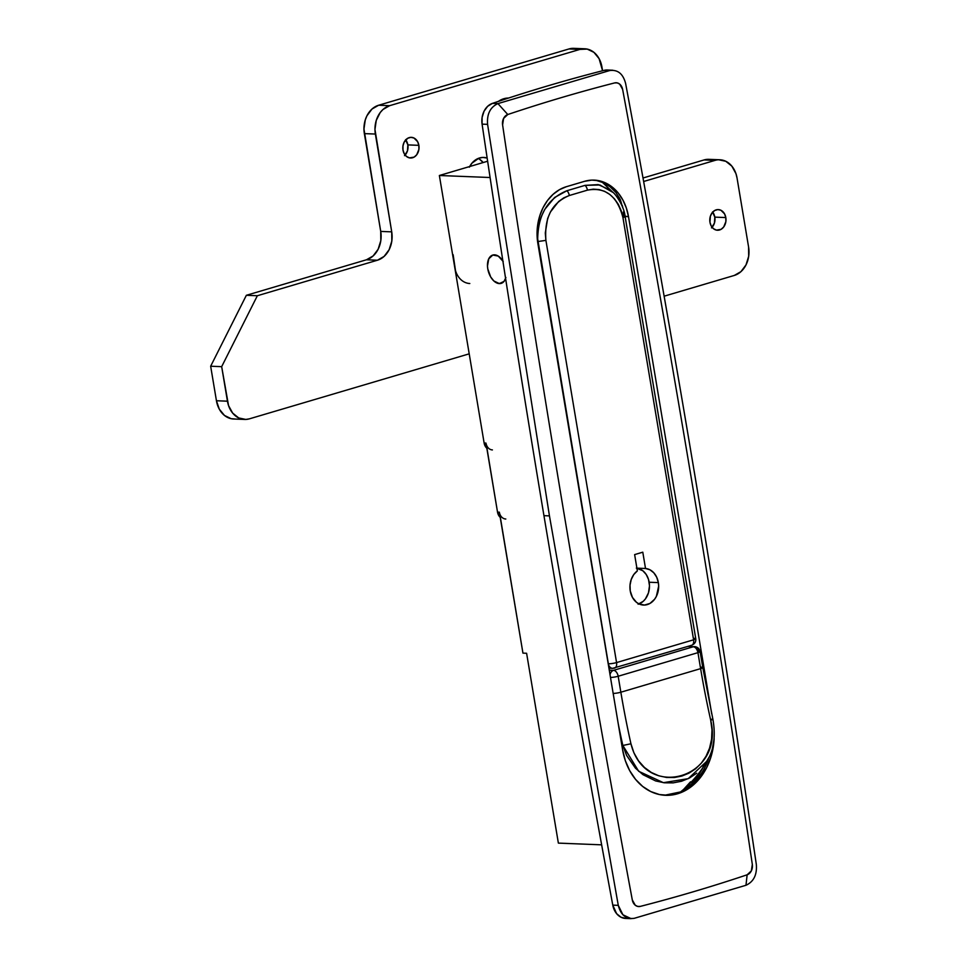 <?xml version="1.0" encoding="UTF-8"?>
<svg xmlns="http://www.w3.org/2000/svg" width="967" height="967" viewBox="0 0 967 967"><rect width="100%" height="100%" fill="white"/><g stroke="black" fill="none" stroke-linecap="round" stroke-linejoin="round"><path stroke-width="1.45" d="M505.608 278.496A14.771 8.872 73.5 0 1 501.136 283.391A14.771 8.872 73.5 0 1 487.779 268.85L490.656 276.913L493.847 280.974L499.347 283.597L504.037 281.385L505.898 277.517L504.037 281.385L501.087 283.404L497.522 283.258L493.847 280.974L490.656 276.913L487.779 268.85A14.771 8.872 73.5 0 1 492.759 255.058A14.771 8.872 73.5 0 1 502.876 260.945A14.771 8.872 73.5 0 0 492.759 255.058L492.759 255.058A14.771 8.872 73.5 0 0 487.779 268.85L487.477 266.058L487.779 268.85A14.771 8.872 73.5 0 0 501.136 283.391A14.771 8.872 73.5 0 0 505.608 278.496M752.326 864.413A8.86 6.95 -87.7 0 1 747.14 874.797L745.98 885.276C753.668 881.735 757.125 874.821 756.339 864.522C717.417 602.816 673.854 342.487 625.637 83.525C623.074 73.758 617.744 69.443 609.645 70.567L497.932 103.602L507.784 114.517A2351.647 1842.969 -87.7 0 1 614.625 82.92A8.86 6.95 -87.7 0 1 622.627 89.399A17714.122 13882.445 -87.7 0 1 752.326 864.413L751.335 870.88L747.14 874.797A2351.647 1842.969 -87.7 0 1 640.299 906.393L637.676 906.43L635.246 905.221L632.297 899.914A17714.122 13882.445 -87.7 0 1 502.598 124.9L503.589 118.433L507.784 114.517A2351.647 1842.969 -87.7 0 1 614.625 82.92L617.248 82.884L619.678 84.093L622.627 89.399A17714.122 13882.445 -87.7 0 1 752.326 864.413M612.824 70.228L607.312 70.011A17.72 13.889 92.3 0 0 604.145 70.349A2363.457 1852.228 92.3 0 0 492.433 103.384A17.72 13.889 92.3 0 0 482.086 124.139A17725.944 13891.704 92.3 0 0 543.95 515.665A17725.944 13891.704 92.3 0 0 612.776 905.124L618.276 905.354L549.449 515.882L543.95 515.665A17725.944 13891.704 92.3 0 0 612.776 905.124A17.72 13.889 92.3 0 0 625.601 918.432L631.1 918.65L622.905 914.77L618.276 905.354L612.776 905.124L616.632 913.682L621.019 917.236L626.145 918.445M596.796 180.575L603.613 182.799L609.959 186.655L615.858 192.433L620.331 199.649L622.76 207.832L620.331 199.649L615.858 192.433L609.959 186.655A47.274 37.048 92.3 0 0 593.206 180.092M613.852 668.185A5.911 3.542 -106.5 0 0 614.565 668.1A5.911 3.542 73.5 0 1 613.852 668.185A5.911 4.63 -87.7 0 1 612.655 668.342A5.911 4.63 -87.7 0 1 608.352 663.773L608.352 663.773A5.911 0.943 -9.5 0 0 616.559 662.576L545.908 240.372C544.179 217.587 551.988 202.635 569.309 195.515L587.44 190.148C605.427 186.849 617.26 195.999 622.941 217.587C625.468 216.765 625.758 216.27 623.812 216.1L628.49 216.62L711.688 713.779L628.49 216.62L626.29 207.857L622.784 199.831L618.106 192.868L612.425 187.223L605.983 183.126L598.996 180.72L591.756 180.116L584.539 181.325A47.274 37.048 -87.7 0 1 594.125 180.116A47.274 37.048 -87.7 0 1 628.49 216.62L625.105 216.487C624.174 206.019 615.23 193.702 612.74 192.167L610.25 190.04L598.198 184.612L585.059 185.362L566.94 190.717L554.611 197.498L544.759 209.392L541.206 216.777L538.752 224.827L537.447 237.399L608.352 663.773L537.7 241.569L545.908 240.372L545.291 232.999L547.636 218.53L550.416 212.003L558.648 201.487L563.773 197.86L569.309 195.515L587.44 190.148L593.218 189.157L599.008 189.556L604.605 191.333L609.814 194.452L614.444 198.815L618.276 204.255L621.152 210.613L622.941 217.587L693.593 639.803L616.559 662.576L545.908 240.372L537.7 241.569C537.41 215.714 547.165 198.767 566.94 190.717A5.911 3.542 73.5 0 1 569.309 195.515A5.911 3.542 -106.5 0 0 566.94 190.717L585.059 185.362A5.911 3.542 73.5 0 1 587.44 190.148A5.911 3.542 -106.5 0 0 585.059 185.362L599.878 184.987L613.005 192.433M584.539 181.325L566.408 186.691L559.482 189.665L553.124 194.294L547.564 200.399L543.031 207.748L539.695 216.052L537.676 224.997L537.06 234.244L537.857 243.43A47.274 37.048 -87.7 0 1 566.408 186.691L584.539 181.325M664.631 795.261A59.084 46.307 92.3 0 0 708.98 757.366L694.572 782.037L680.599 791.913L664.619 795.261M714.142 738.583A59.084 46.307 -87.7 0 1 665.55 795.309A59.084 46.307 -87.7 0 1 622.579 749.679L625.323 760.642L629.71 770.675L635.561 779.378L642.656 786.425L650.718 791.55L659.446 794.548L668.499 795.309L677.516 793.798L686.171 790.087L694.125 784.297L701.075 776.658L706.744 767.472L710.926 757.088L714.142 738.583M697.147 775.316L690.523 785.736L697.147 775.316M537.857 243.43L622.579 749.679L537.857 243.43M526.604 653.269L558.37 843.115L601.643 844.832L558.37 843.115L526.604 653.269L522.942 653.124L526.604 653.269M486.377 444.723L497.522 512.111L500.531 517.623M625.637 83.525C673.842 342.487 717.405 602.816 756.339 864.522C757.125 874.821 753.668 881.735 745.98 885.276L634.279 918.312L745.98 885.276L747.14 874.797A2351.647 1842.969 -87.7 0 1 640.299 906.393A8.86 6.95 -87.7 0 1 632.297 899.914A17714.122 13882.445 -87.7 0 1 502.598 124.9A8.86 6.95 -87.7 0 1 507.784 114.517L497.932 103.602L609.645 70.567L604.145 70.349L609.645 70.567M606.768 69.999L604.145 70.349A2363.457 1852.228 92.3 0 0 492.433 103.384L497.932 103.602L492.433 103.384L487.67 106.285L484.056 111.205L482.098 117.454L482.086 124.139L487.586 124.356C486.8 114.058 490.245 107.144 497.932 103.602C490.245 107.144 486.8 114.058 487.586 124.356L482.086 124.139A17725.944 13891.704 92.3 0 0 543.95 515.665L549.449 515.882L487.586 124.356L549.449 515.882L618.276 905.354C620.838 915.108 626.169 919.436 634.279 918.312M499.77 513.828L522.942 653.124L499.347 512.184L497.522 512.111L485.966 443.079L484.129 443.007L439.369 175.498L487.634 161.223L439.369 175.498L490.088 177.517L439.369 175.498L484.129 443.007L487.15 448.519M503.227 261.537L498.235 256.074L492.795 255.046L488.758 258.793L487.477 266.058L488.758 258.793L492.795 255.046L498.235 256.074L503.227 261.537M505.801 519.025A8.86 6.95 -87.7 0 1 499.347 512.184L497.522 512.111A8.86 6.95 92.3 0 0 500.217 517.357M492.408 449.921A8.86 6.95 -87.7 0 1 485.966 443.079L484.129 443.007A8.86 6.95 92.3 0 0 486.836 448.253M620.826 203.215L619.436 197.848M622.41 205.753L622.615 206.793M639.018 603.916A18.313 14.36 92.3 0 0 649.171 582.243L658.346 582.605A18.313 14.36 -87.7 0 1 643.563 605.064A18.313 14.36 -87.7 0 1 630.242 590.91L632.454 597.425L636.467 602.308L638.969 603.892L644.481 605.064L649.957 603.444L654.586 599.274L656.339 596.434L658.66 586.159L658.346 582.605L649.171 582.243A18.313 14.36 92.3 0 0 636.902 568.185L645.521 568.487A18.313 14.36 -87.7 0 1 658.346 582.605L656.702 577.214L653.801 572.802L649.945 569.781L645.521 568.487L642.789 552.181L634.63 554.599L637.362 570.905L633.76 574.567L631.233 579.475L630.025 585.108L630.242 590.91A18.313 14.36 -87.7 0 1 637.362 570.905L634.63 554.599L642.789 552.181L645.521 568.487L636.902 568.149M694.463 638.317A5.911 0.943 170.5 0 1 695.757 638.679A5.911 0.943 170.5 0 1 693.593 639.803A5.911 3.542 73.5 0 1 691.61 645.315A5.911 3.542 -106.5 0 0 693.593 639.803L622.941 217.587C625.468 216.765 625.758 216.27 623.812 216.1L623.195 212.063M638.111 604.23L643.26 601.281L645.412 598.911L648.47 592.844L649.486 585.797L648.519 579.463L646.222 574.495L642.801 570.723L636.346 568.125M690.897 645.4A5.911 3.542 73.5 0 0 691.61 645.315C694.777 643.962 696.155 641.75 695.757 638.679A5.911 0.943 -9.5 0 1 693.593 639.803L616.559 662.576A5.911 3.542 73.5 0 1 614.565 668.1A5.911 3.542 -106.5 0 0 616.559 662.576A5.911 0.943 170.5 0 1 608.352 663.773A5.911 4.63 92.3 0 0 612.655 668.342L608.944 668.197M688.105 646.355L693.315 646.754C695.599 647.189 697.134 649.159 697.944 652.652L700.616 668.632A590.861 354.671 -106.5 0 0 710.697 720.173C724.839 778.254 645.327 801.764 630.943 743.768A590.861 354.671 73.5 0 1 620.85 692.215A5.911 0.943 170.5 0 1 613.163 693.424A5.911 0.943 -9.5 0 0 620.85 692.215L700.616 668.632A590.861 354.671 -106.5 0 0 710.697 720.173L711.99 729.747L711.591 739.223L709.548 748.204L706.031 756.279L701.268 763.205L695.527 768.85L688.963 773.153L681.856 776.054L674.313 777.516L666.565 777.456L658.817 775.8L651.323 772.476L644.433 767.46L638.498 760.824L633.905 752.785L630.943 743.768A590.861 354.671 73.5 0 1 620.85 692.215L618.179 676.247L697.944 652.652L700.616 668.632L620.85 692.215L618.179 676.247L697.944 652.652C700.471 651.831 700.761 651.335 698.803 651.178A5.911 0.943 170.5 0 1 700.096 651.54A5.911 0.943 170.5 0 1 697.944 652.652A5.911 3.542 -106.5 0 0 693.315 646.754L613.549 670.349L609.27 670.179L613.549 670.349A5.911 3.542 73.5 0 1 618.179 676.247A5.911 3.542 -106.5 0 0 613.549 670.349A5.911 4.63 92.3 0 0 610.032 674.712A5.911 4.63 -87.7 0 1 613.549 670.349L693.315 646.754A5.911 4.63 -87.7 0 1 694.511 646.609A5.911 4.63 -87.7 0 1 698.803 651.178M609.899 668.233L608.992 668.499L609.899 668.233M696.711 773.189L689.471 778.012L681.566 781.251L673.117 782.871L664.402 782.799L655.638 780.937L643.007 774.688L635.476 768.197L626.604 755.445L622.845 745.472A596.772 358.225 73.5 0 1 618.264 723.896A596.772 358.225 -106.5 0 0 622.845 745.472L622.047 746.524L622.845 745.472L638.691 771.291L663.398 782.678L688.214 778.665L707.022 761.053M680.502 791.949L682.436 790.414M683.681 789.338L690.486 781.856M682.291 790.535C692.046 782.23 700.168 772.597 706.672 761.633L702.973 766.904M700.616 668.632A5.911 0.943 -9.5 0 0 702.767 667.508A5.911 0.943 170.5 0 1 700.616 668.632M610.491 677.444A5.911 0.943 -9.5 0 0 618.179 676.247A5.911 0.943 170.5 0 1 610.491 677.444M701.474 667.145A5.911 0.943 170.5 0 1 702.779 667.52L700.096 651.54C699.443 648.627 697.582 646.983 694.511 646.609M710.697 720.173C713.235 719.388 713.561 719.061 711.664 719.206M630.943 743.768L622.845 745.472L630.943 743.768M712.087 227.281A10.335 8.099 92.3 0 0 714.818 217.128L725.818 217.575A10.335 8.099 -87.7 0 1 717.478 230.243A10.335 8.099 -87.7 0 1 709.959 222.265L710.358 216.27L712.087 212.849L714.698 210.504L717.792 209.585L720.899 210.238L724.573 213.9L725.818 217.575L725.866 221.6L723.703 226.979L721.092 229.336L716.414 230.11L713.477 228.695L711.216 225.94L709.959 222.265A10.335 8.099 -87.7 0 1 718.3 209.585A10.335 8.099 -87.7 0 1 725.818 217.575L714.818 217.128L714.42 223.123L711.482 227.886M405.125 155.046A10.335 8.099 92.3 0 0 407.856 144.893L418.868 145.34A10.335 8.099 -87.7 0 1 410.516 158.008A10.335 8.099 -87.7 0 1 402.997 150.03L402.961 145.993L404.133 142.222L407.736 138.269L410.83 137.35L413.936 138.003L417.611 141.666L418.868 145.34L418.904 149.365L416.741 154.744L414.13 157.101L409.452 157.875L406.515 156.461L404.254 153.705L402.997 150.03A10.335 8.099 -87.7 0 1 411.35 137.35A10.335 8.099 -87.7 0 1 418.868 145.34L407.856 144.893L407.458 150.888L404.52 155.651M573.842 48.35L568.971 48.954L378.629 105.246L371.993 109.041L366.94 115.774L365.272 119.932L363.955 129.022L380.72 231.415L380.817 240.626L378.133 249.256L373.093 255.977L366.445 259.785L246.355 295.298L210.661 366.227L216.439 400.749L219.291 409.138L224.477 415.447L231.186 418.699L234.812 419.001M708.932 159.337L704.061 159.942L643.007 178.001L704.061 159.942L715.06 160.377L643.647 181.494L715.06 160.377A23.631 18.518 -87.7 0 1 719.859 159.773A23.631 18.518 -87.7 0 1 737.047 178.025L735.947 173.637L731.85 166.143L725.782 161.284L718.674 159.773L704.061 159.942A23.631 18.518 92.3 0 1 708.847 159.337L719.859 159.773M479.547 159.241L483.198 162.541A20.682 16.209 92.3 0 0 478.194 158.455M405.584 139.695L407.856 144.893A10.335 8.099 92.3 0 0 405.729 139.877M712.546 211.93L714.818 217.128A10.335 8.099 92.3 0 0 712.691 212.111M584.757 48.785L573.757 48.35A23.631 18.518 92.3 0 0 568.971 48.954L579.97 49.39L389.641 105.681L378.629 105.246A23.631 18.518 92.3 0 0 364.354 133.615L375.365 134.05L391.72 231.85L380.72 231.415L391.72 231.85A23.631 18.518 -87.7 0 1 377.444 260.22L366.445 259.785L377.444 260.22L257.355 295.733L246.355 295.298L366.445 259.785A23.631 18.518 92.3 0 0 380.72 231.415L364.354 133.615L375.365 134.05A23.631 18.518 -87.7 0 1 389.641 105.681L378.629 105.246L568.971 48.954L579.97 49.39A23.631 18.518 -87.7 0 1 584.757 48.785A23.631 18.518 -87.7 0 1 601.945 67.037L602.562 70.748L599.093 58.649L593.919 52.339L587.199 49.087L579.97 49.39L389.641 105.681L382.992 109.489L380.212 112.535L376.272 120.367L374.954 129.457L391.72 231.85L391.816 241.061L389.145 249.691L384.092 256.424L377.444 260.22L257.355 295.733L221.673 366.662L228.538 405.572L232.636 413.066L238.704 417.937L245.811 419.436L249.426 418.832L469.213 353.837L249.426 418.832A23.631 18.518 -87.7 0 1 244.627 419.436A23.631 18.518 -87.7 0 1 227.438 401.184L216.439 400.749A23.631 18.518 92.3 0 0 233.627 419.001L244.627 419.436M664.136 296.192L734.316 275.438L740.964 271.63L746.004 264.91L748.688 256.279L748.591 247.056L737.047 178.025L748.591 247.056A23.631 18.518 -87.7 0 1 734.316 275.438L664.136 296.192M455.505 270.675L453.136 254.708M469.321 167.182L471.896 163.218L478.87 158.189L482.835 157.44L487.15 158.044A20.682 16.209 -87.7 0 0 483.742 157.44L483.657 157.44M227.438 401.184L216.439 400.749L210.661 366.227L221.673 366.662L227.438 401.184M221.673 366.662L210.661 366.227L246.355 295.298L257.355 295.733L221.673 366.662M469.805 283.512A20.682 16.209 -87.7 0 1 454.768 267.545M469.66 166.542A20.682 16.209 -87.7 0 1 483.742 157.44M497.316 101.74L507.748 98.066A26.133 20.488 92.3 0 0 498.392 101.39M602.767 182.678L612.74 192.167M691.61 645.315L612.655 668.342M695.757 638.679L625.105 216.463M702.767 667.508L712.897 719.255C715.894 736.383 713.815 750.501 706.672 761.633M508.618 98.03L507.748 98.066"/></g></svg>
